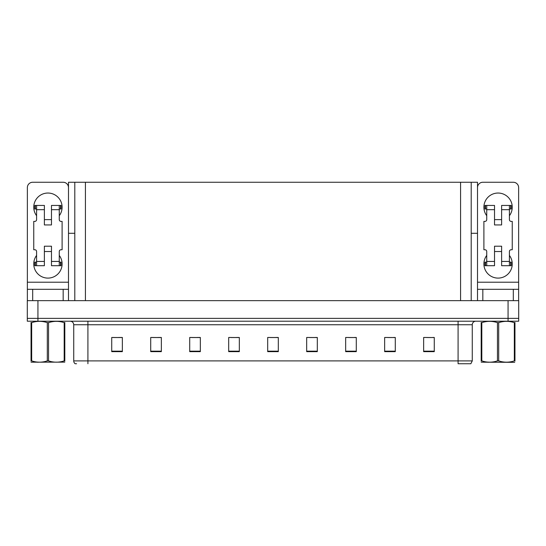 <?xml version="1.0" encoding="UTF-8"?>
<svg xmlns="http://www.w3.org/2000/svg" width="546" height="546" viewBox="0 0 546 546"><rect width="100%" height="100%" fill="white"/><g stroke="black" fill="none" stroke-linecap="round" stroke-linejoin="round"><path stroke-width="0.82" d="M471.205 233.299L477.511 233.299L477.511 282.214L518.632 282.214L518.632 300.648M74.795 233.299L68.489 233.299L68.489 182.262L477.511 182.262L477.511 233.299M37.933 321.205L518.7 321.205L518.7 318.366L27.3 318.366L27.3 300.648L37.933 300.648L37.933 318.366L27.3 318.366L27.3 321.205L37.933 321.205L37.933 318.366L518.7 318.366L518.7 300.648L37.933 300.648M74.795 182.262L74.795 300.648M471.205 182.262L471.205 300.648M427.429 337.544L434.275 337.544L423.641 337.476L427.429 337.476L423.641 337.476L423.641 351.651L434.275 351.651L434.275 337.476L432.746 337.544M388.158 337.544L395.284 337.544L384.65 337.476L388.158 337.476L384.65 337.476L384.65 351.651L395.284 351.651L395.284 337.476L393.475 337.544M348.887 337.544L356.292 337.544L345.659 337.476L348.887 337.476L345.659 337.476L345.659 351.651L356.292 351.651L356.292 337.476L354.204 337.544M309.616 337.544L317.308 337.544L306.675 337.476L309.616 337.476L306.675 337.476L306.675 351.651L317.308 351.651L317.308 337.476L314.933 337.544M113.254 337.544L122.359 337.544L111.725 337.476L113.254 337.476L111.725 337.476L111.725 351.651L122.359 351.651L122.359 337.476L118.571 337.544M152.525 337.544L161.35 337.544L150.716 337.476L152.525 337.476L150.716 337.476L150.716 351.651L161.35 351.651L161.35 337.476L157.842 337.544M191.796 337.544L200.341 337.544L189.708 337.476L191.796 337.476L189.708 337.476L189.708 351.651L200.341 351.651L200.341 337.476L197.113 337.544M231.067 337.544L239.325 337.544L228.692 337.476L231.067 337.476L228.692 337.476L228.692 351.651L239.325 351.651L239.325 337.476L236.384 337.544M270.345 337.544L278.317 337.544L267.683 337.476L270.345 337.476L267.683 337.476L267.683 351.651L278.317 351.651L278.317 337.476L275.655 337.544M356.292 337.476L354.204 337.476L356.292 337.476M395.284 337.476L393.475 337.476L395.284 337.476M434.275 337.476L432.746 337.476L434.275 337.476M239.325 337.476L236.384 337.476L239.325 337.476M200.341 337.476L197.113 337.476L200.341 337.476M161.35 337.476L157.842 337.476L161.35 337.476M122.359 337.476L118.571 337.476L122.359 337.476M317.308 337.476L314.933 337.476L317.308 337.476M278.317 337.476L275.655 337.476L278.317 337.476M472.27 360.899L470.85 363.738L458.087 363.738L458.087 360.899L472.27 360.899L472.27 324.747A3.542 3.542 0 0 1 475.812 321.205M76.57 363.738L75.15 363.738A3.542 3.542 0 0 1 73.73 360.899L73.73 324.747C73.519 322.597 72.338 321.417 70.188 321.205M36.589 215.725A14.176 14.176 0 0 1 47.932 193.038A14.176 14.176 0 0 1 59.268 215.725M63.172 300.648L63.172 289.305L32.685 289.305L32.685 300.648M68.489 187.578A5.317 5.317 0 0 0 63.172 182.262L32.685 182.262A5.317 5.317 0 0 0 27.368 187.578L27.368 282.214L68.489 282.214L68.489 300.648M59.268 255.419A14.176 14.176 0 0 1 38.391 274.413A14.176 14.176 0 0 1 36.589 255.419M51.474 224.938L44.383 224.938L44.383 209.698L36.589 209.698L36.589 219.622A1.774 1.774 0 0 1 34.814 221.396L33.75 221.396L33.75 249.747L34.814 249.747A1.774 1.774 0 0 1 36.589 251.522L36.589 261.445L44.383 261.445L44.383 246.205L51.474 246.205L51.474 261.445L59.268 261.445L59.268 251.522A1.774 1.774 0 0 1 61.043 249.747L62.108 249.747L62.108 221.396L61.043 221.396A1.774 1.774 0 0 1 59.268 219.622L59.268 209.698L51.474 209.698L51.474 224.938L44.383 224.938M68.489 233.299L68.489 282.214M27.368 300.648L27.368 289.305L32.685 289.305M63.172 289.305L68.489 289.305M27.368 289.305L27.368 282.214M486.732 215.725A14.176 14.176 0 0 1 498.068 193.038A14.176 14.176 0 0 1 509.411 215.725M513.315 300.648L513.315 289.305L482.828 289.305L482.828 300.648M518.632 282.214L518.632 187.578A5.317 5.317 0 0 0 513.315 182.262L482.828 182.262A5.317 5.317 0 0 0 477.511 187.578M509.411 255.419A14.176 14.176 0 0 1 488.533 274.413A14.176 14.176 0 0 1 486.732 255.419M501.617 224.938L494.526 224.938L494.526 209.698L486.732 209.698L486.732 219.622A1.774 1.774 0 0 1 484.957 221.396L483.892 221.396L483.892 249.747L484.957 249.747A1.774 1.774 0 0 1 486.732 251.522L486.732 261.445L494.526 261.445L494.526 246.205L501.617 246.205L501.617 261.445L509.411 261.445L509.411 251.522A1.774 1.774 0 0 1 511.186 249.747L512.25 249.747L512.25 221.396L511.186 221.396A1.774 1.774 0 0 1 509.411 219.622L509.411 209.698L501.617 209.698L501.617 224.938L494.526 224.938M477.511 300.648L477.511 289.305L482.828 289.305M513.315 289.305L518.632 289.305M477.511 289.305L477.511 282.214M51.474 251.522L44.383 251.522M51.474 209.698L51.474 205.446L59.268 205.446L59.268 209.698M36.589 208.988L35.326 208.988L35.326 205.446L44.383 205.446L44.383 209.698M59.268 261.445L59.268 265.697L51.474 265.697L51.474 261.445M44.383 261.445L44.383 265.697L36.589 265.697L36.589 261.445M59.268 262.155L61.043 262.155L61.043 265.697L59.268 265.697M35.326 205.446L34.814 205.446L34.814 208.988L35.326 208.988M36.589 209.698L36.589 205.446M36.589 265.697L34.814 265.697L34.814 262.155L36.589 262.155M59.268 205.446L60.531 205.446L60.531 208.988L59.268 208.988M60.531 208.988L61.043 208.988L61.043 205.446L60.531 205.446M501.617 251.522L494.526 251.522M501.617 209.698L501.617 205.446L509.411 205.446L509.411 209.698M486.732 208.988L485.469 208.988L485.469 205.446L494.526 205.446L494.526 209.698M509.411 261.445L509.411 265.697L501.617 265.697L501.617 261.445M494.526 261.445L494.526 265.697L486.732 265.697L486.732 261.445M509.411 262.155L511.186 262.155L511.186 265.697L509.411 265.697M485.469 205.446L484.957 205.446L484.957 208.988L485.469 208.988M486.732 209.698L486.732 205.446M486.732 265.697L484.957 265.697L484.957 262.155L486.732 262.155M509.411 205.446L510.674 205.446L510.674 208.988L509.411 208.988M510.674 208.988L511.186 208.988L511.186 205.446L510.674 205.446M514.728 362.319L481.19 362.189M514.953 361.118L514.953 360.886C514.953 362.605 514.953 362.605 514.953 360.886L514.325 360.886L514.325 322.638C509.138 320.918 503.931 320.918 498.696 322.638L497.447 322.638C492.26 320.918 487.046 320.918 481.818 322.638L481.19 322.638C481.19 320.918 481.19 320.918 481.19 322.638L481.19 322.406M498.696 322.638L498.696 360.886C503.883 362.605 509.097 362.605 514.325 360.886M498.696 360.886L497.447 360.886L497.447 322.638M514.953 322.406L514.953 322.638C514.953 320.918 514.953 320.918 514.953 322.638L514.325 322.638M514.953 322.638L514.953 360.886L514.953 322.638M481.818 322.638L481.818 360.886L481.19 360.886L481.19 322.638M481.818 360.886C487.005 362.605 492.212 362.605 497.447 360.886M481.19 360.886C481.19 362.605 481.19 362.605 481.19 360.886L481.19 361.118M64.81 362.135L31.047 362.189M64.81 361.118L64.81 360.886C64.81 362.605 64.81 362.605 64.81 360.886L64.182 360.886L64.182 322.638C58.995 320.918 53.788 320.918 48.553 322.638L47.304 322.638C42.117 320.918 36.903 320.918 31.675 322.638L31.047 322.638C31.047 320.918 31.047 320.918 31.047 322.638L31.047 322.406M48.553 322.638L48.553 360.886C53.74 362.605 58.954 362.605 64.182 360.886M48.553 360.886L47.304 360.886L47.304 322.638M64.81 322.406L64.81 322.638C64.81 320.918 64.81 320.918 64.81 322.638L64.182 322.638M64.81 322.638L64.81 360.886M31.675 322.638L31.675 360.886L31.047 360.886L31.047 322.638M31.675 360.886C36.862 362.605 42.069 362.605 47.304 360.886M31.047 360.886C31.047 362.605 31.047 362.605 31.047 360.886L31.047 361.118M508.067 300.648L508.067 321.205M85.429 182.262L85.429 300.648M460.571 182.262L460.571 300.648M458.087 321.205L458.087 324.747L73.73 324.747M472.27 324.747L458.087 324.747L458.087 360.899L87.913 360.899L87.913 363.738M73.73 360.899L87.913 360.899L87.913 321.205M278.317 351.16L267.683 351.16M239.325 351.16L228.692 351.16M200.341 351.16L189.708 351.16M161.35 351.16L150.716 351.16M122.359 351.16L111.725 351.16M317.308 351.16L306.675 351.16M356.292 351.16L345.659 351.16M395.284 351.16L384.65 351.16M434.275 351.16L423.641 351.16M60.531 262.155L60.531 265.697M35.326 265.697L35.326 262.155M510.674 262.155L510.674 265.697M485.469 265.697L485.469 262.155M51.474 219.622L44.383 219.622M501.617 219.622L494.526 219.622M38.329 362.094L37.933 362.319L38.329 362.094M488.472 362.094L488.076 362.319L488.472 362.094"/></g></svg>
